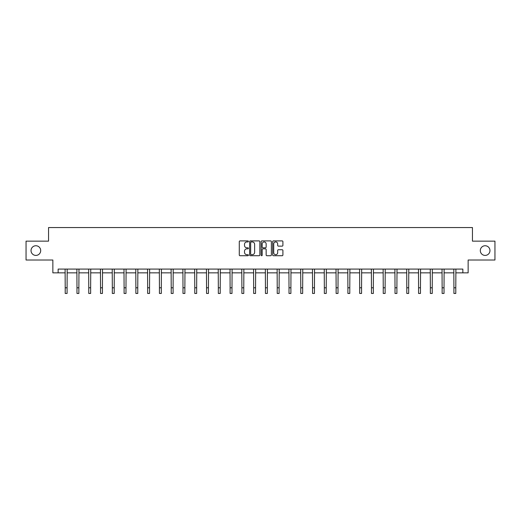 <?xml version="1.0" encoding="UTF-8"?>
<svg xmlns="http://www.w3.org/2000/svg" width="521" height="521" viewBox="0 0 521 521"><rect width="100%" height="100%" fill="white"/><g stroke="black" fill="none" stroke-linecap="round" stroke-linejoin="round"><path stroke-width="0.78" d="M248.419 241.425A0.521 0.521 0 0 0 247.898 240.904L240.025 240.904A0.742 0.742 0 0 0 239.282 241.646L239.282 254.99A0.742 0.742 0 0 0 240.025 255.726L247.898 255.726A0.521 0.521 0 0 0 248.419 255.212A0.521 0.521 0 0 0 247.898 254.691L246.882 254.691A2.371 2.371 0 0 1 244.512 252.32L244.512 251.207A2.371 2.371 0 0 1 246.882 248.836L247.898 248.836A0.521 0.521 0 0 0 248.419 248.315A0.521 0.521 0 0 0 247.898 247.801L246.882 247.801A2.371 2.371 0 0 1 244.512 245.424L244.512 244.316A2.371 2.371 0 0 1 246.882 241.946L247.898 241.946A0.521 0.521 0 0 0 248.419 241.425M480.303 250.581A4.832 4.832 0 0 0 485.136 255.414A4.832 4.832 0 0 0 489.968 250.581A4.832 4.832 0 0 0 485.136 245.749A4.832 4.832 0 0 0 480.303 250.581M31.032 250.581A4.832 4.832 0 0 0 35.864 255.414A4.832 4.832 0 0 0 40.697 250.581A4.832 4.832 0 0 0 35.864 245.749A4.832 4.832 0 0 0 31.032 250.581M282.161 246.133A0.742 0.742 0 0 0 282.903 245.391L282.903 241.646A0.742 0.742 0 0 0 282.161 240.904L273.414 240.904A0.742 0.742 0 0 0 272.672 241.646L272.672 254.99A0.742 0.742 0 0 0 273.414 255.726L282.161 255.726A0.742 0.742 0 0 0 282.903 254.99L282.903 250.464A0.742 0.742 0 0 0 282.161 249.728L278.416 249.728A0.742 0.742 0 0 0 277.673 250.464L277.673 252.711A1.98 1.98 0 0 1 275.694 254.691A1.98 1.98 0 0 1 273.714 252.711L273.714 243.926A1.98 1.98 0 0 1 275.694 241.946A1.98 1.98 0 0 1 277.673 243.926L277.673 245.391A0.742 0.742 0 0 0 278.416 246.133L282.161 246.133M58.144 272.854L58.144 269.083L462.856 269.083L462.856 272.854L468.145 272.854L468.145 260.018L494.95 260.018L494.95 241.145L472.449 241.145L472.449 227.553L48.551 227.553L48.551 241.145L26.05 241.145L26.05 260.018L52.855 260.018L52.855 272.854L65.203 272.854M259.849 241.646A0.742 0.742 0 0 0 259.113 240.904L250.367 240.904A0.742 0.742 0 0 0 249.624 241.646L249.624 254.99A0.742 0.742 0 0 0 250.367 255.726L259.113 255.726A0.742 0.742 0 0 0 259.849 254.99L259.849 241.646M261.887 240.904L270.633 240.904A0.742 0.742 0 0 1 271.376 241.646L271.376 254.99A0.742 0.742 0 0 1 270.633 255.726L266.895 255.726A0.742 0.742 0 0 1 266.153 254.99L266.153 249.579A0.742 0.742 0 0 0 265.41 248.836L262.929 248.836A0.742 0.742 0 0 0 262.187 249.579L262.187 255.212A0.521 0.521 0 0 1 261.666 255.726A0.521 0.521 0 0 1 261.151 255.212L261.151 241.646A0.742 0.742 0 0 1 261.887 240.904M67.085 272.854L76.978 272.854M78.866 272.854L88.759 272.854M90.647 272.854L100.54 272.854M102.429 272.854L112.315 272.854M114.203 272.854L124.096 272.854M125.984 272.854L135.877 272.854M137.765 272.854L147.651 272.854M149.54 272.854L159.433 272.854M161.321 272.854L171.214 272.854M173.102 272.854L182.995 272.854M184.877 272.854L194.769 272.854M196.658 272.854L206.55 272.854M208.439 272.854L218.332 272.854M220.214 272.854L230.106 272.854M231.995 272.854L241.887 272.854M243.776 272.854L253.668 272.854M255.557 272.854L265.443 272.854M267.332 272.854L277.224 272.854M279.113 272.854L289.005 272.854M290.894 272.854L300.786 272.854M302.668 272.854L312.561 272.854M314.45 272.854L324.342 272.854M326.231 272.854L336.123 272.854M338.005 272.854L347.898 272.854M349.786 272.854L359.679 272.854M361.567 272.854L371.46 272.854M373.349 272.854L383.235 272.854M385.123 272.854L395.016 272.854M396.904 272.854L406.797 272.854M408.685 272.854L418.571 272.854M420.46 272.854L430.353 272.854M432.241 272.854L442.134 272.854M444.022 272.854L453.915 272.854M455.797 272.854L462.856 272.854M251.181 241.946A0.521 0.521 0 0 0 250.66 242.46L250.66 254.17A0.521 0.521 0 0 0 251.181 254.691L252.255 254.691A2.371 2.371 0 0 0 254.626 252.32L254.626 244.316A2.371 2.371 0 0 0 252.255 241.946L251.181 241.946M266.153 243.965A1.98 1.98 0 0 0 264.167 241.978A1.98 1.98 0 0 0 262.187 243.965L262.187 247.058A0.742 0.742 0 0 0 262.929 247.801L265.41 247.801A0.742 0.742 0 0 0 266.153 247.058L266.153 243.965M65.105 269.083L65.203 287.787L67.085 287.787L67.183 269.083M65.203 287.787L65.203 293.447L67.085 293.447L67.085 287.787M76.887 269.083L76.978 287.787L78.866 287.787L78.964 269.083M76.978 287.787L76.978 293.447L78.866 293.447L78.866 287.787M88.661 269.083L88.759 287.787L90.647 287.787L90.745 269.083M88.759 287.787L88.759 293.447L90.647 293.447L90.647 287.787M100.442 269.083L100.54 287.787L102.429 287.787L102.52 269.083M100.54 287.787L100.54 293.447L102.429 293.447L102.429 287.787M112.223 269.083L112.315 287.787L114.203 287.787L114.301 269.083M112.315 287.787L112.315 293.447L114.203 293.447L114.203 287.787M123.998 269.083L124.096 287.787L125.984 287.787L126.082 269.083M124.096 287.787L124.096 293.447L125.984 293.447L125.984 287.787M135.779 269.083L135.877 287.787L137.765 287.787L137.857 269.083M135.877 287.787L135.877 293.447L137.765 293.447L137.765 287.787M147.56 269.083L147.651 287.787L149.54 287.787L149.638 269.083M147.651 287.787L147.651 293.447L149.54 293.447L149.54 287.787M159.335 269.083L159.433 287.787L161.321 287.787L161.419 269.083M159.433 287.787L159.433 293.447L161.321 293.447L161.321 287.787M171.116 269.083L171.214 287.787L173.102 287.787L173.193 269.083M171.214 287.787L171.214 293.447L173.102 293.447L173.102 287.787M182.897 269.083L182.995 287.787L184.877 287.787L184.975 269.083M182.995 287.787L182.995 293.447L184.877 293.447L184.877 287.787M194.678 269.083L194.769 287.787L196.658 287.787L196.756 269.083M194.769 287.787L194.769 293.447L196.658 293.447L196.658 287.787M206.453 269.083L206.55 287.787L208.439 287.787L208.53 269.083M206.55 287.787L206.55 293.447L208.439 293.447L208.439 287.787M218.234 269.083L218.332 287.787L220.214 287.787L220.311 269.083M218.332 287.787L218.332 293.447L220.214 293.447L220.214 287.787M230.015 269.083L230.106 287.787L231.995 287.787L232.092 269.083M230.106 287.787L230.106 293.447L231.995 293.447L231.995 287.787M241.79 269.083L241.887 287.787L243.776 287.787L243.874 269.083M241.887 287.787L241.887 293.447L243.776 293.447L243.776 287.787M253.571 269.083L253.668 287.787L255.557 287.787L255.648 269.083M253.668 287.787L253.668 293.447L255.557 293.447L255.557 287.787M265.352 269.083L265.443 287.787L267.332 287.787L267.429 269.083M265.443 287.787L265.443 293.447L267.332 293.447L267.332 287.787M277.126 269.083L277.224 287.787L279.113 287.787L279.21 269.083M277.224 287.787L277.224 293.447L279.113 293.447L279.113 287.787M288.908 269.083L289.005 287.787L290.894 287.787L290.985 269.083M289.005 287.787L289.005 293.447L290.894 293.447L290.894 287.787M300.689 269.083L300.786 287.787L302.668 287.787L302.766 269.083M300.786 287.787L300.786 293.447L302.668 293.447L302.668 287.787M312.47 269.083L312.561 287.787L314.45 287.787L314.547 269.083M312.561 287.787L312.561 293.447L314.45 293.447L314.45 287.787M324.244 269.083L324.342 287.787L326.231 287.787L326.322 269.083M324.342 287.787L324.342 293.447L326.231 293.447L326.231 287.787M336.025 269.083L336.123 287.787L338.005 287.787L338.103 269.083M336.123 287.787L336.123 293.447L338.005 293.447L338.005 287.787M347.807 269.083L347.898 287.787L349.786 287.787L349.884 269.083M347.898 287.787L347.898 293.447L349.786 293.447L349.786 287.787M359.581 269.083L359.679 287.787L361.567 287.787L361.665 269.083M359.679 287.787L359.679 293.447L361.567 293.447L361.567 287.787M371.362 269.083L371.46 287.787L373.349 287.787L373.44 269.083M371.46 287.787L371.46 293.447L373.349 293.447L373.349 287.787M383.143 269.083L383.235 287.787L385.123 287.787L385.221 269.083M383.235 287.787L383.235 293.447L385.123 293.447L385.123 287.787M394.918 269.083L395.016 287.787L396.904 287.787L397.002 269.083M395.016 287.787L395.016 293.447L396.904 293.447L396.904 287.787M406.699 269.083L406.797 287.787L408.685 287.787L408.777 269.083M406.797 287.787L406.797 293.447L408.685 293.447L408.685 287.787M418.48 269.083L418.571 287.787L420.46 287.787L420.558 269.083M418.571 287.787L418.571 293.447L420.46 293.447L420.46 287.787M430.255 269.083L430.353 287.787L432.241 287.787L432.339 269.083M430.353 287.787L430.353 293.447L432.241 293.447L432.241 287.787M442.036 269.083L442.134 287.787L444.022 287.787L444.113 269.083M442.134 287.787L442.134 293.447L444.022 293.447L444.022 287.787M453.817 269.083L453.915 287.787L455.797 287.787L455.895 269.083M453.915 287.787L453.915 293.447L455.797 293.447L455.797 287.787"/></g></svg>
